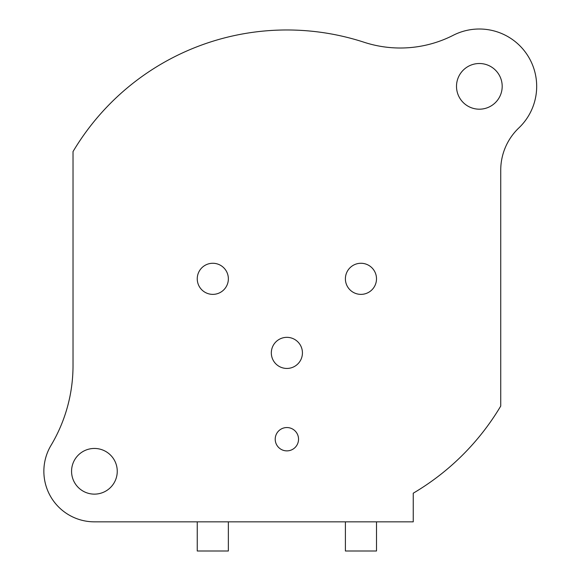 <?xml version="1.0" encoding="UTF-8"?>
<svg xmlns="http://www.w3.org/2000/svg" width="580" height="580" viewBox="0 0 580 580"><rect width="100%" height="100%" fill="white"/><g stroke="black" fill="none" stroke-linecap="round" stroke-linejoin="round"><path stroke-width="0.87" d="M502.193 86.355A22.845 22.845 0 0 1 479.348 109.192A22.845 22.845 0 0 1 456.503 86.355A22.845 22.845 0 0 1 479.348 63.51A22.845 22.845 0 0 1 502.193 86.355M73.022 151.576L73.022 365.61A155.534 155.534 0 0 1 51.018 445.367A50.547 50.547 0 0 0 94.409 521.841L413.25 521.841L413.25 493.196A248.849 248.849 0 0 0 500.736 406.072L500.736 170.179A58.326 58.326 0 0 1 518.868 127.912A57.355 57.355 0 0 0 453.284 35.264A116.645 116.645 0 0 1 364.08 42.253A248.849 248.849 0 0 0 73.022 151.576M117.254 471.293A22.845 22.845 0 0 1 94.409 494.131A22.845 22.845 0 0 1 71.565 471.293A22.845 22.845 0 0 1 94.409 448.449A22.845 22.845 0 0 1 117.254 471.293M228.361 521.841L228.361 551L197.251 551L197.251 521.841M376.5 521.841L376.5 551L345.397 551L345.397 521.841M228.361 278.82A15.551 15.551 0 0 0 212.809 263.269A15.551 15.551 0 0 0 197.251 278.82A15.551 15.551 0 0 0 212.809 294.372A15.551 15.551 0 0 0 228.361 278.82M302.434 352.894A15.551 15.551 0 0 0 286.875 337.342A15.551 15.551 0 0 0 271.324 352.894A15.551 15.551 0 0 0 286.875 368.445A15.551 15.551 0 0 0 302.434 352.894M376.5 278.82A15.551 15.551 0 0 0 360.949 263.269A15.551 15.551 0 0 0 345.397 278.82A15.551 15.551 0 0 0 360.949 294.372A15.551 15.551 0 0 0 376.5 278.82M298.54 439.212A11.665 11.665 0 0 0 286.875 427.547A11.665 11.665 0 0 0 275.217 439.212A11.665 11.665 0 0 0 286.875 450.877A11.665 11.665 0 0 0 298.54 439.212"/></g></svg>
